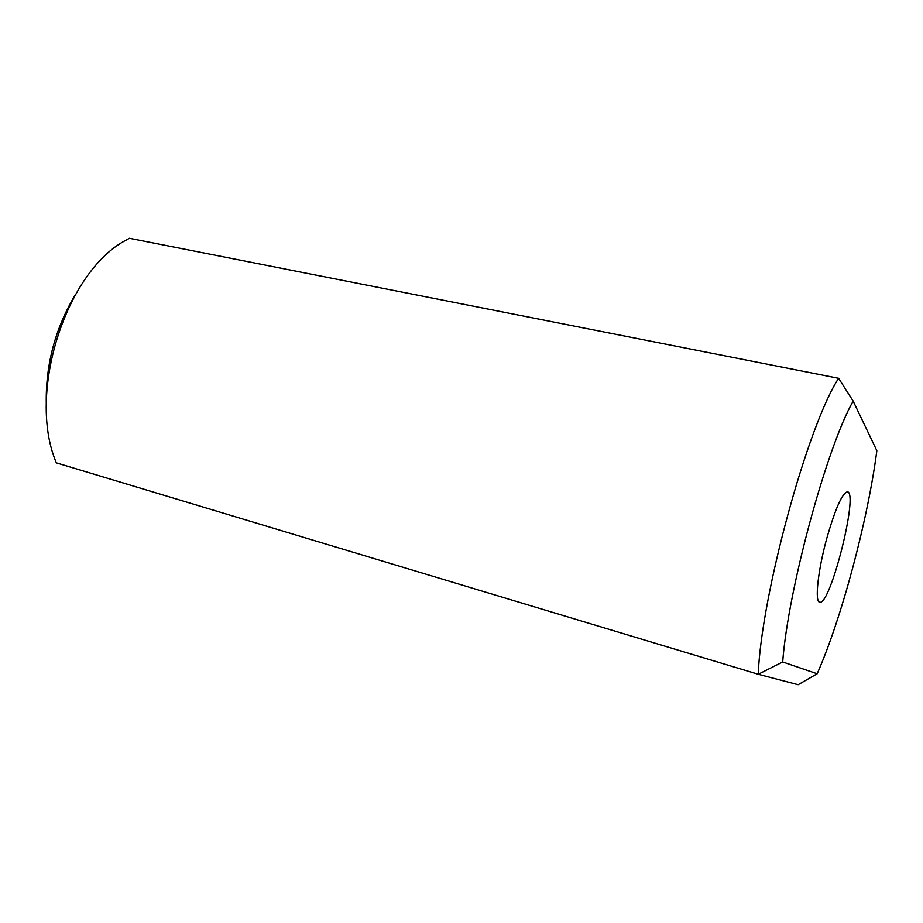 <?xml version="1.0" encoding="UTF-8"?>
<svg xmlns="http://www.w3.org/2000/svg" width="923" height="923" viewBox="0 0 923 923"><rect width="100%" height="100%" fill="white"/><g stroke="black" fill="none" stroke-linecap="round" stroke-linejoin="round"><path stroke-width="1.38" d="M817.167 673.778L798.13 684.728L758.233 674.275L782.692 661.976L817.167 673.778C841.545 618.768 867.978 519.372 876.85 450.689L853.164 401.113C826.893 446.813 787.965 589.912 782.692 661.976M838.626 378.303L129.405 238.272L126.278 240.026C65.891 271.154 26.663 393.867 56.361 462.861L758.233 674.275C761.244 595.173 807.937 424.822 838.626 378.303L853.164 401.113M74.613 295.902C54.33 330.411 44.927 367.666 46.392 407.666M826.547 539.217C817.87 570.956 814.663 601.877 819.601 602.165C830.112 606.792 858.921 492.732 847.476 491.809C842.214 492.963 835.234 508.769 826.547 539.217"/></g></svg>
